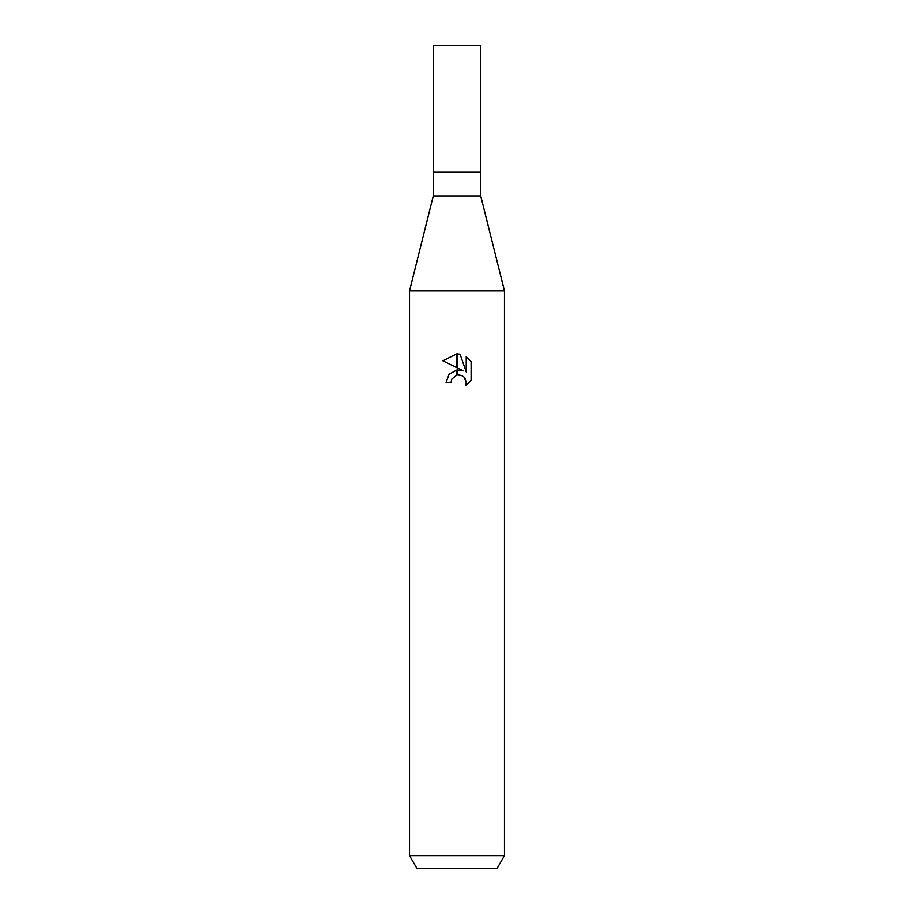 <?xml version="1.0" encoding="UTF-8"?>
<svg xmlns="http://www.w3.org/2000/svg" width="914" height="914" viewBox="0 0 914 914"><rect width="100%" height="100%" fill="white"/><g stroke="black" fill="none" stroke-linecap="round" stroke-linejoin="round"><path stroke-width="1.37" d="M457 195.984L480.73 195.984L504.459 290.903L504.459 855.641L409.541 855.641L409.541 290.903L504.459 290.903L409.541 290.903L433.27 195.984L457 195.984M433.27 195.984L433.27 45.7L480.73 45.7L480.73 172.255L433.27 172.255L480.73 172.255L480.73 195.984M409.541 855.641L416.853 868.3L497.147 868.3L504.459 855.641M463.044 370.73L457.274 367.885L457.274 353.855L460.062 354.175L466.209 371.895L466.209 356.723L471.098 361.658L471.098 380.384L465.432 385.811L466.231 382.418L464.015 377.059L461.559 375.414L457.274 374.969L457.274 369.964L463.044 370.73M451.07 382.463L446.089 382.463L449.082 374.249L456.726 370.033L456.726 375.083L451.87 379.024L451.07 382.463L451.573 379.687M464.94 378.19L466.231 382.418L465.432 385.811L471.098 380.373M456.726 353.844L456.726 367.611L442.902 360.802L456.726 353.844L442.902 360.802M451.87 379.024L456.68 375.094M458.645 374.843L462.358 375.803M471.098 361.658L466.209 356.723M460.062 354.175L457.274 353.855"/></g></svg>
